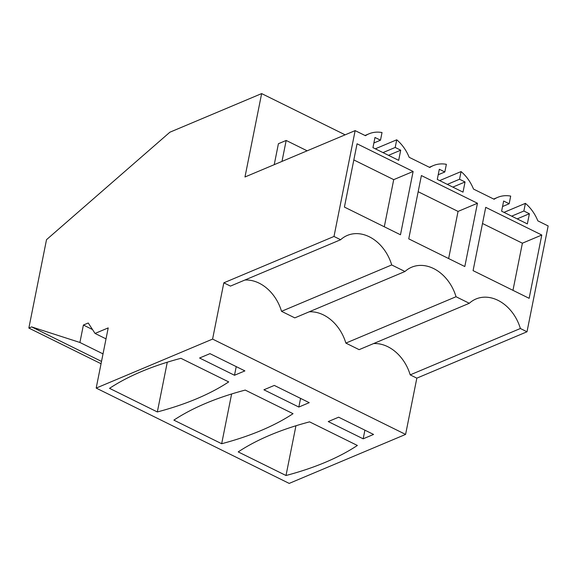 <?xml version="1.0" encoding="UTF-8"?>
<svg xmlns="http://www.w3.org/2000/svg" width="577" height="577" viewBox="0 0 577 577"><rect width="100%" height="100%" fill="white"/><g stroke="black" fill="none" stroke-linecap="round" stroke-linejoin="round"><path stroke-width="0.87" d="M456.032 296.729L345.861 343.099L359.132 349.655L469.303 303.286L456.032 296.729A38.854 29.766 67.2 0 0 411.646 267.216A38.854 29.766 67.2 0 0 404.967 271.507L391.696 264.951A38.854 29.766 67.2 0 0 347.311 235.438A38.854 29.766 67.2 0 0 340.632 239.729L230.461 286.098L223.826 282.824L212.588 339.088L405.595 434.416L416.832 378.151L527.003 331.782L520.367 328.501L410.197 374.877A38.854 29.766 67.2 0 0 373.55 343.582M416.832 378.151L410.197 374.877M520.367 328.501A38.854 29.766 67.2 0 0 475.982 298.987A38.854 29.766 67.2 0 0 469.303 303.286M345.861 343.099A38.854 29.766 67.2 0 0 309.214 311.811M404.967 271.507L294.797 317.877L281.526 311.32A38.854 29.766 67.2 0 0 244.879 280.033M527.003 331.782L548.15 225.946L537.843 220.854A36.517 27.977 67.2 0 0 525.402 203.356L523.866 211.016L529.383 213.735L527.349 223.905L501.615 211.196L503.649 201.027L509.166 203.753L502.545 206.537M405.595 434.416L289.192 483.411L96.186 388.083L108.209 327.902L95.046 333.441L88.245 322.997L83.398 325.039L79.914 342.471L31.62 326.899L28.85 328.068L46.513 239.679L169.883 132.212L261.641 93.589L244.98 176.988L355.143 130.618L365.45 135.703A36.517 27.977 67.2 0 1 368.948 133.835A36.517 27.977 67.2 0 1 382.024 132.537L380.495 140.197L374.978 137.477L372.944 147.647L398.678 160.356L400.712 150.186L388.501 155.328M509.166 203.753L510.695 196.093A36.517 27.977 67.2 0 0 497.619 197.384A36.517 27.977 67.2 0 0 494.121 199.26L473.508 189.076A36.517 27.977 67.2 0 0 461.066 171.578L459.53 179.238L465.048 181.964L463.014 192.134L437.279 179.418L439.313 169.256L444.831 171.975L438.21 174.759M429.346 167.265L433.284 165.606A36.517 27.977 67.2 0 1 446.36 164.315L444.831 171.975M433.284 165.606A36.517 27.977 67.2 0 0 429.786 167.481L409.172 157.305A36.517 27.977 67.2 0 0 396.731 139.8L395.195 147.46L400.712 150.186M340.632 239.729L333.996 236.455L355.143 130.618M413.118 171.477L400.474 234.774L344.411 207.078L357.055 143.788L413.118 171.477L393.716 179.642L353.831 159.937M464.81 266.545L477.453 203.255L421.39 175.559L408.747 238.856L464.81 266.545M529.145 298.323L541.789 235.027L485.726 207.338L473.082 270.635L529.145 298.323M281.526 311.32L391.696 264.951M333.996 236.455L223.826 282.824M212.588 339.088L96.186 388.083M286.004 475.506A390.074 166.14 11.3 0 0 357.372 445.466L309.582 421.859A390.074 166.14 11.3 0 0 238.214 451.899L286.004 475.506L295.951 425.761M338.641 417.193L373.564 434.445L363.171 438.816L328.248 421.571L338.641 417.193M173.879 420.121A390.074 166.14 11.3 0 1 245.247 390.081L293.037 413.687A390.074 166.14 11.3 0 1 221.669 443.727L173.879 420.121M298.836 407.045L309.229 402.667L274.306 385.422L263.913 389.792L298.836 407.045L300.567 398.39M228.701 381.909L180.911 358.31A390.074 166.14 11.3 0 0 109.543 388.343L157.333 411.949A390.074 166.14 11.3 0 0 228.701 381.909M234.5 375.266L199.577 358.014L209.97 353.643L244.893 370.896L234.5 375.266L236.231 366.611M106.017 338.865L95.046 333.441M92.5 329.539L83.398 325.039M103.016 353.881L79.914 342.471M101.509 361.418L31.62 326.899M101.047 363.726L28.85 328.068M345.14 134.83L261.641 93.589M439.652 180.594L461.066 171.578M459.53 179.238L447.319 184.38M465.048 181.964L452.837 187.099M375.317 148.816L396.731 139.8M395.195 147.46L382.984 152.602M380.495 140.197L373.874 142.988M503.988 212.365L525.402 203.356M523.866 211.016L511.655 216.159M529.383 213.735L517.172 218.878M384.296 226.783L393.716 179.642M477.453 203.255L458.051 211.42L418.166 191.715M448.632 258.561L458.051 211.42M541.789 235.027L522.387 243.198L482.502 223.494M512.967 290.339L522.387 243.198M363.171 438.816L364.902 430.168M231.615 393.983L221.669 443.727M167.28 362.205L157.333 411.949M307.152 150.813L286.178 140.456L278.417 143.716L274.226 164.676M286.178 140.456L281.987 161.409M365.01 135.487L368.948 133.835M493.681 199.043L497.619 197.384"/></g></svg>
